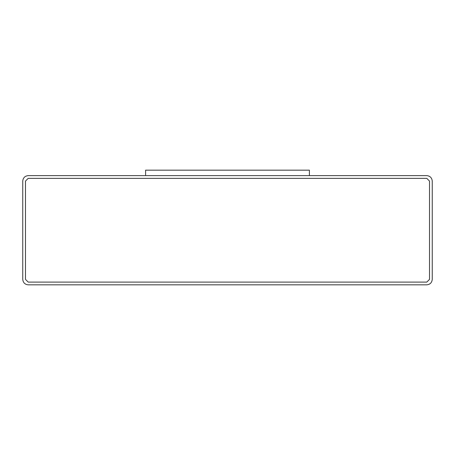 <?xml version="1.0" encoding="UTF-8"?>
<svg xmlns="http://www.w3.org/2000/svg" width="455" height="455" viewBox="0 0 455 455"><rect width="100%" height="100%" fill="white"/><g stroke="black" fill="none" stroke-linecap="round" stroke-linejoin="round"><path stroke-width="0.68" d="M28.21 175.63L426.79 175.63C430.083 175.977 431.903 177.797 432.25 181.09L432.25 279.37C431.903 282.663 430.083 284.483 426.79 284.83L28.21 284.83C24.917 284.483 23.097 282.663 22.75 279.37L22.75 181.09C23.097 177.797 24.917 175.977 28.21 175.63C24.917 175.977 23.097 177.797 22.75 181.09L22.75 279.37C23.097 282.663 24.917 284.483 28.21 284.83L426.79 284.83C430.083 284.483 431.903 282.663 432.25 279.37L432.25 181.09C431.903 177.797 430.083 175.977 426.79 175.63L28.21 175.63M28.21 282.1L25.48 279.37L28.21 282.1L426.79 282.1L429.52 279.37L429.52 181.09L426.79 178.36L28.21 178.36L25.48 181.09L25.48 279.37L25.48 181.09L28.21 178.36L426.79 178.36L429.52 181.09L429.52 279.37L426.79 282.1L28.21 282.1L25.48 279.37M25.48 181.09L28.21 178.36M426.79 178.36L429.52 181.09M429.52 279.37L426.79 282.1M145.6 175.63L145.6 170.17L145.6 175.63M309.4 175.63L309.4 170.17L145.6 170.17L309.4 170.17L309.4 175.63"/></g></svg>
